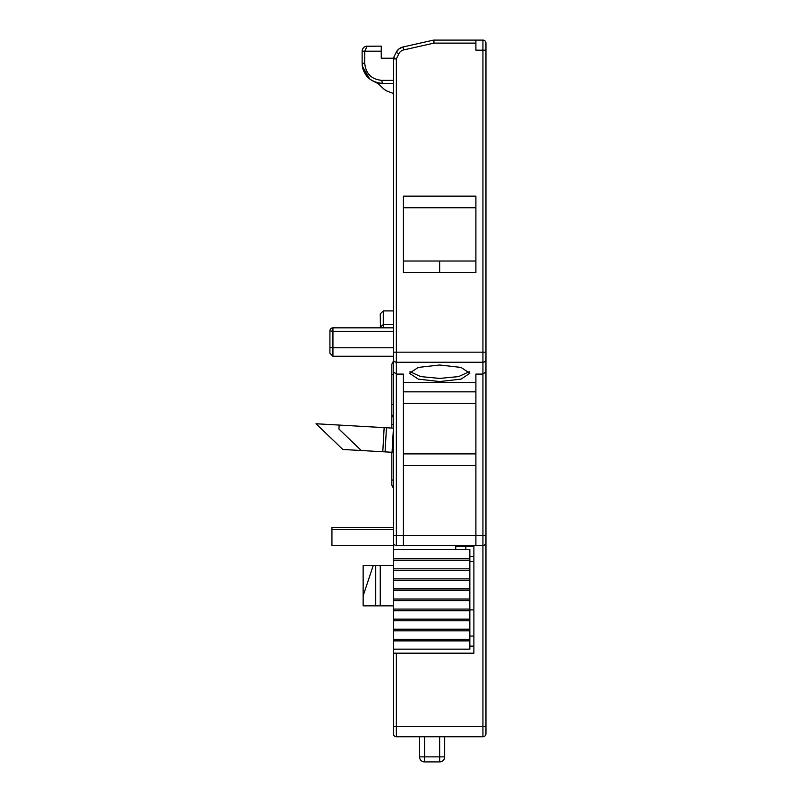 <?xml version="1.0" encoding="UTF-8"?>
<svg xmlns="http://www.w3.org/2000/svg" width="802" height="802" viewBox="0 0 802 802"><rect width="100%" height="100%" fill="white"/><g stroke="black" fill="none" stroke-linecap="round" stroke-linejoin="round"><path stroke-width="1.2" d="M485.962 375.326L485.962 43.118A3.018 3.018 0 0 0 482.934 40.1L482.934 50.165L475.897 50.165L475.897 43.118L433.942 43.118L433.28 40.17L402.995 46.987A10.065 10.065 0 0 0 396.138 52.431L393.642 57.594A3.018 3.018 25.1 0 0 393.341 58.907L393.341 359.226A3.018 3.018 0 0 0 396.358 362.243L396.358 352.178L393.341 352.178M393.341 527.345L331.938 527.345L331.938 545.46L393.341 545.46L393.341 549.49L393.341 359.226A3.018 3.018 0 0 0 396.358 362.243L394.795 361.802M395.576 545.36L482.934 545.46L482.934 736.737L396.358 736.737L396.358 726.662L393.341 726.662L393.341 733.71L393.341 649.149L469.852 649.149L469.852 609.891L473.882 609.891M393.341 347.757L332.94 347.757L332.94 356.268L393.341 356.268L393.341 374.323L391.837 374.323L391.837 364.258L393.341 361.231M391.837 428.057L391.837 374.323M393.341 480.027L391.837 480.027L391.837 485.06L393.341 488.077M391.837 480.027L391.837 452.258M391.837 414.594L393.341 417.611M383.276 327.838L383.276 310.905L393.341 310.905M380.258 327.838L380.258 327.005L383.276 324.64L393.341 324.64M380.409 326.855L380.258 313.923L383.276 310.905M439.646 272.65L403.406 272.66L403.406 196.129L475.897 196.129L475.897 272.65L439.646 272.65L439.646 261.031L403.406 261.031M482.934 736.737A3.018 3.018 0 0 0 485.962 733.71L485.962 371.797L482.934 374.103L475.897 374.103L475.897 545.46M473.882 545.46L473.882 653.179L393.341 653.179M469.852 561.57L473.882 561.57M393.341 371.797L396.358 374.103L403.406 374.103L403.406 535.395L396.358 535.395L396.358 545.46A3.018 3.018 0 0 1 393.341 542.443L393.561 543.556M393.682 543.826L394.103 544.448M469.852 646.131L473.882 646.131M469.852 636.066L473.882 636.066M482.934 545.46A3.018 3.018 0 0 0 485.962 542.443L485.962 535.395L482.934 535.395L482.934 545.46A3.018 3.018 0 0 0 485.962 542.443L485.922 542.924M484.839 544.789L483.516 545.41M485.962 50.165L485.962 43.118L485.962 50.165L482.934 50.165L482.934 352.178L485.962 352.178L485.962 371.797M484.508 361.802L482.934 362.243A3.018 3.018 0 0 0 485.962 359.226M403.406 382.374L475.897 382.374M439.646 381.551L418.293 379.125L409.451 373.271L418.293 367.426L439.646 365L461.01 367.426L469.852 373.271L461.01 379.125L439.646 381.551M409.992 371.707L420.709 376.589L439.646 378.414L458.594 376.589L469.31 371.707M475.897 391.847L403.406 391.847M403.406 403.476L475.897 403.476M403.406 453.892L475.897 453.892M393.341 58.907L393.642 57.594L393.341 58.907L396.358 58.907L396.358 352.178L482.934 352.178L482.934 535.395L403.406 535.395L403.406 545.46M475.897 465.511L403.406 465.511M403.657 49.935A7.048 7.048 0 0 0 398.855 53.744L396.138 52.431L398.945 48.922L402.995 46.987L403.657 49.935L433.942 43.118L433.942 40.1A3.018 3.018 0 0 0 433.28 40.17M393.642 57.594L393.341 58.225L393.642 57.594L396.358 58.907L396.699 58.225M393.341 80.37L381.852 80.37C371.486 79.388 365.782 73.684 364.74 63.258L364.74 51.178L381.261 51.178L381.261 58.225L393.341 58.225L381.261 58.225L381.261 52.18M381.261 51.178L381.261 46.145L366.684 46.245M362.163 50.626L362.133 51.178L364.74 51.178L367.166 46.145L365.271 46.516M362.253 50.105L362.404 49.554M393.341 83.388L382.273 83.388C370.003 82.155 363.286 75.448 362.133 63.258L362.133 51.178C362.524 48.03 364.198 46.356 367.166 46.145M381.852 80.37L382.273 83.388L380.79 83.338M380.579 83.318L374.965 82.015M363.657 70.927L363.146 69.553M363.126 69.483L362.223 65.162M378.985 83.117A20.13 20.13 0 0 1 377.241 82.746L383.055 88.3A15.098 15.098 0 0 0 388.178 91.518L393.341 93.453M419.516 736.737L419.516 756.867A5.033 5.033 0 0 0 424.549 761.9L439.646 761.9A5.033 5.033 0 0 0 444.689 756.867L444.689 736.737M329.923 333.311L329.923 353.241L329.923 330.855L332.94 331.326L332.94 327.838A3.018 3.018 -0 0 0 329.923 330.855A3.018 3.018 0 0 1 332.94 327.838L393.341 327.838L332.94 327.838M482.934 362.243L396.358 362.243L396.358 535.395L393.341 535.395M403.406 207.748L475.897 207.748M475.897 261.031L439.646 261.031M485.962 43.118A3.018 3.018 0 0 0 482.934 40.1L433.611 40.1L402.995 46.987M475.897 40.1L475.897 43.118M473.882 556.538L469.852 556.538M455.757 549.49L455.757 546.463L465.822 546.463L465.822 549.49M473.882 546.463L465.822 546.463M393.341 733.71A3.018 3.018 0 0 0 396.358 736.737M363.146 595.796L373.211 565.59L363.146 565.59L363.146 605.861L380.258 605.861L380.258 565.59L393.341 565.59M378.955 83.117L377.772 82.877M375.747 82.305L374.845 81.964M374.684 81.904L373.672 81.463M372.599 80.912L372.028 80.591M366.704 76.02L367.136 76.531M363.697 71.027L362.364 66.305L369.742 79.017M375.968 82.375L375.336 82.155M362.163 64.381L362.133 63.258L364.74 63.258M377.241 82.746A20.13 20.13 0 0 1 375.226 82.115L378.233 83.699M393.341 605.861L380.258 605.861M380.258 565.59L375.727 565.59L375.727 605.861M373.211 565.59L375.727 565.59M469.852 609.891L469.852 549.49L393.341 549.49L393.341 649.149M469.852 558.753L393.341 558.753M393.341 560.357L469.852 560.357M469.852 568.818L393.341 568.818M393.341 570.423L469.852 570.423M469.852 578.884L393.341 578.884M393.341 580.498L469.852 580.498M469.852 588.949L393.341 588.949M393.341 590.563L469.852 590.563M469.852 599.014L393.341 599.014M393.341 600.628L469.852 600.628M469.852 609.079L393.341 609.079M393.341 610.693L469.852 610.693M469.852 619.154L393.341 619.154M393.341 620.758L469.852 620.758M469.852 629.219L393.341 629.219M393.341 630.833L469.852 630.833M469.852 639.284L393.341 639.284M393.341 640.898L469.852 640.898M393.341 452.348L342.815 449.471L316.038 423.757L393.341 428.148M392.058 452.268L393.341 429.702M339.156 425.07L338.935 429.04L361.291 450.523M393.341 404.519L391.837 404.519M391.837 424.659L393.341 424.659M396.358 653.179L396.358 726.662L485.962 726.662M398.855 53.744L396.358 58.907M439.646 736.737L439.646 756.867L419.516 756.867A5.033 5.033 0 0 0 424.549 761.9L424.549 736.737M444.689 756.867L439.646 756.867L439.646 761.9M329.923 347.286L332.94 347.757L332.94 331.326L393.341 331.326M331.938 529.35L393.341 529.35M384.148 427.626L382.785 451.747M385.07 451.877L386.444 427.757M379.035 83.127L375.085 82.065M372.258 80.721L371.757 80.431M369.501 78.817L368.76 78.175M366.033 75.157L365.622 74.576M365.07 73.714L364.659 73.012M364.399 72.521L363.897 71.488M362.314 65.954L362.243 65.363M381.13 83.358L382.273 83.388C370.073 82.235 363.366 75.518 362.133 63.258L362.143 63.639M332.94 356.268L329.923 353.241M363.035 69.223L362.775 68.29L363.035 69.223M362.364 66.255L362.454 66.807"/></g></svg>
